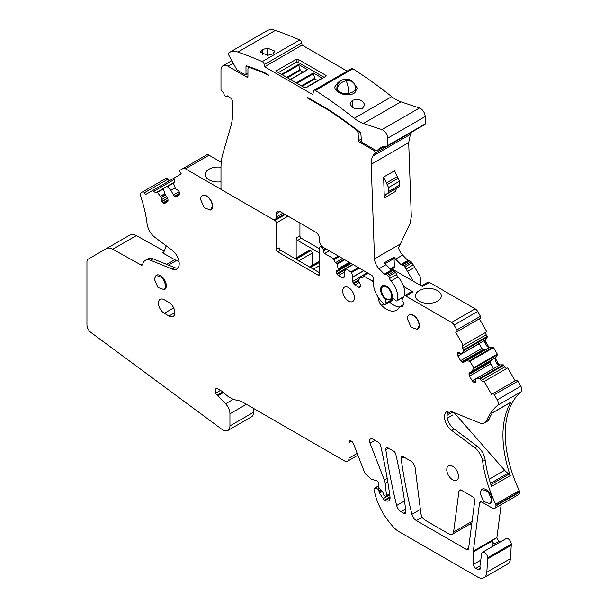 <?xml version="1.0" encoding="UTF-8"?>
<svg xmlns="http://www.w3.org/2000/svg" width="608" height="608" viewBox="0 0 608 608"><rect width="100%" height="100%" fill="white"/><g stroke="black" fill="none" stroke-linecap="round" stroke-linejoin="round"><path stroke-width="0.91" d="M278.411 72.572L296.225 62.29A1.322 0.768 180 0 1 298.102 62.29L298.102 59.31A1.322 0.768 0 0 0 296.225 59.31L276.769 70.543A1.322 0.768 0 0 0 276.382 71.083A1.322 0.768 0 0 0 276.769 71.622L276.769 70.543M324.125 77.307L298.102 62.29M296.195 82.84L313.302 72.96L322.4 78.212L305.847 87.765M281.42 74.313L298.536 64.433L307.633 69.684L290.518 79.564M325.766 76.365L325.766 75.278A1.322 0.768 0 0 1 326.154 75.818A1.322 0.768 0 0 1 325.766 76.365L306.31 87.598A1.322 0.768 0 0 1 304.433 87.598L276.769 71.622M325.766 75.278L298.102 59.31M313.302 72.96L314.86 79.002L317.756 80.674M298.536 64.433L300.094 70.475L302.989 72.147M301.781 42.917L264.275 64.577A2.652 1.528 -120 0 0 262.208 61.606A430.958 248.816 -120 0 0 237.888 52.052A23.203 13.399 -120 0 0 229.528 52.402L267.034 30.75A23.203 13.399 60 0 1 275.394 30.4A430.958 248.816 60 0 1 299.714 39.953A2.652 1.528 60 0 1 301.781 42.917L302.085 45.098L264.579 66.751L312.869 94.635L313.462 91.101A2.652 1.528 -120 0 1 313.986 90.25L351.485 68.59A2.652 1.528 60 0 1 352.921 68.788A430.958 248.816 60 0 1 391.734 96.649A33.151 19.137 60 0 0 400.923 101.825L363.417 123.477L381.984 129.641L419.49 107.988L400.923 101.825M302.085 45.098L347.138 71.106M301.5 85.903L314.86 78.189M302.206 86.306L314.86 79.002M286.733 77.376L300.094 69.662M287.44 77.786L300.094 70.475M246.947 65.93L245.989 66.485A1.322 0.768 -120 0 1 246.263 65.877A1.322 0.768 -120 0 1 246.734 65.854A431.072 248.877 -120 0 1 264.488 72.565L267.824 74.488A1.322 0.768 -120 0 1 268.675 75.612L264.488 73.196A430.958 248.816 -120 0 0 249.842 67.572A3.314 1.915 -120 0 0 248.626 67.617A3.314 1.915 -120 0 0 247.942 69.13L247.942 76.631L247 77.17A1.322 0.768 -120 0 0 247.661 77.239A1.322 0.768 -120 0 0 247.942 76.631M247 77.17L228.015 66.211A9.948 5.746 -120 0 0 223.045 65.717A9.948 5.746 -120 0 0 220.985 70.27L220.985 89.216A1.991 1.148 -120 0 0 222.14 91.489L223.41 92.477A0.661 0.38 -120 0 1 223.797 93.222A2.652 1.528 -120 0 0 224.975 95.851A2.652 1.528 -120 0 0 226.997 96.543A2.652 1.528 -120 0 0 227.415 96.049A0.661 0.38 -120 0 1 227.932 96.011L230.766 98.222A3.314 1.915 -120 0 1 232.704 102.007L232.704 112.229A66.302 38.281 -120 0 1 230.888 126.099L222.794 153.999A66.302 38.281 -120 0 0 220.985 167.876L220.985 188.29A1.322 0.768 -120 0 0 221.92 189.909L272.551 219.146A5.305 3.063 -120 0 0 275.204 219.404A5.305 3.063 -120 0 0 276.306 216.98L276.306 213.727L280.052 211.561A5.305 3.063 -120 0 0 277.4 211.303A5.305 3.063 -120 0 0 276.306 213.727M392.996 298.84L393.034 299.075A1.991 1.148 -120 0 1 392.639 300.276L385.609 304.342A1.991 1.148 -120 0 1 384.393 304.091A18.567 10.716 -120 0 1 373.646 279.71A3.314 1.915 -120 0 0 371.359 275.105L323.182 247.296A5.305 3.063 -120 0 1 319.436 240.798L319.436 238.632A5.305 3.063 -120 0 0 315.681 232.134L280.052 211.561M385.609 304.342A1.991 1.148 -120 0 0 385.996 303.134L385.571 300.071A1.725 0.996 -120 0 0 384.735 298.49A8.284 4.788 -120 0 1 380.616 289.651A8.284 4.788 -120 0 1 382.333 285.859A8.284 4.788 -120 0 1 388.611 287.964A8.284 4.788 -120 0 1 392.335 296.142A1.725 0.996 -120 0 0 393.034 297.768L395.276 300.276A1.991 1.148 -120 0 0 396.864 300.869A1.991 1.148 -120 0 0 397.214 300.405A15.914 9.188 -120 0 0 390.974 281.018A3.975 2.295 -120 0 1 389.538 278.555A3.975 2.295 -120 0 0 388.436 276.48L387.524 275.318A1.991 1.148 -120 0 0 386.118 274.474L385.069 274.527L392.099 270.469L393.156 270.408L386.118 274.474M392.099 270.469A1.322 0.768 -120 0 1 391.309 270.074L384.279 274.132A1.322 0.768 -120 0 0 385.069 274.527M384.279 274.132L379.004 268.721A9.948 5.746 -120 0 1 377.416 266.806A9.948 5.746 -120 0 1 374.528 258.902L371.192 164.282L408.698 142.622L410.4 134.398A35.142 20.284 60 0 1 412.262 131.83A1.991 1.148 60 0 1 412.262 131.83L374.756 153.482A35.142 20.284 -120 0 0 372.894 156.051A23.203 13.399 -120 0 0 371.192 164.282M374.756 153.482A1.991 1.148 -120 0 0 374.847 151.856A1.991 1.148 -120 0 0 373.601 150.267L359.51 142.128L361.395 141.041A187.401 108.194 -120 0 0 360.84 133.6A1.322 0.768 -120 0 0 360.065 132.21A431.072 248.877 -120 0 0 328.176 109.334L308.096 97.744A1.322 0.768 -120 0 0 307.435 97.675A1.322 0.768 -120 0 0 307.245 97.88L307.709 97.614M361.274 139.012L358.576 140.57A1.322 0.768 -120 0 0 359.51 142.128M358.576 140.57A183.327 105.845 -120 0 0 358.059 133.296A3.314 1.915 -120 0 0 356.106 129.785A430.958 248.816 -120 0 0 328.168 109.964L307.245 97.88M361.395 141.041A1.33 0.768 -120 0 0 362.33 142.591L376.382 150.7A1.33 0.768 -120 0 0 377.044 150.769A1.33 0.768 -120 0 0 377.173 150.655L384.552 146.391M419.49 107.988A6.627 3.83 60 0 1 425.152 116.554L387.646 138.206L387.646 145.593A1.322 0.768 -120 0 1 387.372 146.201A1.322 0.768 -120 0 1 387.106 146.262A33.151 19.137 -120 0 0 380.448 147.805A33.151 19.137 -120 0 0 377.173 150.655M387.646 138.206A6.627 3.83 -120 0 0 381.984 129.641M313.986 90.25A2.652 1.528 -120 0 1 315.415 90.448A430.958 248.816 -120 0 1 354.228 118.302A33.151 19.137 -120 0 0 363.417 123.477M264.275 64.577L264.579 66.751M229.528 52.402A23.203 13.399 -120 0 0 228.471 53.139A1.322 0.768 -120 0 0 228.502 54.583L236.846 69.791L245.047 74.875L245.989 74.336L245.047 74.875M245.989 66.485L245.989 74.336L247.942 73.203M425.152 116.554L425.152 123.933A1.322 0.768 60 0 1 424.878 124.541L387.372 146.201M421.108 285.745L420.113 276.526L412.064 262.838L409.746 260.832L407.907 260.49L402.633 255.079A9.948 5.746 -120 0 1 401.044 253.164A9.948 5.746 -120 0 1 398.529 247.79L410.088 223.41L411.312 216.714L408.698 142.622M264.488 73.196L265.035 72.884M404.411 295.769A15.914 9.188 -120 0 0 398.004 276.959L390.974 281.018M387.524 275.318L394.562 271.259L395.466 272.422A3.975 2.295 -120 0 1 396.568 274.489A3.975 2.295 -120 0 0 398.004 276.959M394.562 271.259A1.991 1.148 -120 0 0 393.156 270.408M391.309 270.074L386.034 264.662L379.004 268.721M390.914 269.671L393.71 268.052A3.314 1.915 -120 0 0 394.402 266.54L394.014 257.222A9.948 5.746 -120 0 0 395.603 259.137L400.877 264.548L404.122 265.734L413.303 281.238L422.408 286.497L429.446 282.439A3.314 1.915 -120 0 0 427.781 282.272L421.435 285.935M394.014 257.222L384.446 262.74A9.948 5.746 -120 0 0 386.034 264.662M384.34 197.896L383.602 177.088L388.573 187.538L388.71 191.421L388.086 193.017L385.571 194.72L384.34 197.896L395.306 191.566L396.545 188.389L399.061 186.679L399.676 185.09L399.54 181.207L394.577 170.757L383.602 177.088M328.685 109.668L328.168 109.964M334.902 86.959L334.909 86.739C333.982 92.75 347.525 97.462 354.145 93.206L357.443 88.35L353.271 82.445M340.13 81.343L338.2 82.224L334.909 86.739M350.132 103.588L350.132 103.52C351.895 108.513 356.045 110.086 362.581 108.232L364.716 105.002M364.716 105.07C362.961 100.016 358.811 98.466 352.268 100.411L350.132 103.52M267.839 55.29L272.802 53.854L274.938 51.133L267.452 48.093L262.489 49.582L260.353 52.258L267.839 55.29M299.934 223.037L299.934 235.82A1.991 1.148 -120 0 0 301.34 238.252L319.481 248.725M429.446 282.439L475.152 308.834L451.577 322.445A4.97 2.873 -120 0 1 454.062 325.075L456.836 329.878A1.657 0.958 -120 0 1 456.836 331.793L455.772 332.409L463.235 345.321L462.574 345.709L486.157 332.09A2.318 1.338 -120 0 0 486.157 334.772L487.122 336.452A0.661 0.38 -120 0 1 487.206 337.128L485.663 339.735A2.318 1.338 -120 0 0 485.967 342.106L488.08 345.762A2.318 1.338 -120 0 0 489.98 347.214L493.012 347.176A0.661 0.38 -120 0 1 493.552 347.594L497.314 354.107A0.661 0.38 -120 0 1 497.405 354.783L495.862 357.39A2.318 1.338 -120 0 0 496.158 359.761L498.271 363.417A2.318 1.338 -120 0 0 500.179 364.868L503.204 364.83A0.661 0.38 -120 0 1 503.751 365.248L504.716 366.928A2.318 1.338 -120 0 0 507.034 368.266M456.836 331.793L480.419 318.182A1.657 0.958 -120 0 0 480.419 316.266L477.645 311.456A4.97 2.873 -120 0 0 475.152 308.834M455.772 332.409L479.355 318.79L486.818 331.71L463.235 345.321M492.64 393.809L516.222 380.19A1.657 0.958 -120 0 1 517.879 381.148L494.296 394.759A1.657 0.958 -120 0 0 492.64 393.809L491.576 394.417L484.12 381.497L507.703 367.886L515.158 380.806M517.879 381.148L520.813 386.232L497.23 399.844A4.97 2.873 -120 0 1 497.473 405.422A99.454 57.418 -120 0 0 486.696 420.371A13.262 7.653 -120 0 1 484.614 422.818A13.262 7.653 -120 0 1 479.37 422.841L451.508 411.563A11.605 6.696 -120 0 0 446.918 411.586A11.605 6.696 -120 0 0 444.927 420.105A11.605 6.696 -120 0 0 451.508 430.304L474.749 447.739L477.234 446.302A13.262 7.653 60 0 1 485.108 459.8A99.454 57.418 -120 0 0 491.15 485.412A99.454 57.418 -120 0 0 491.5 486.43L510.249 475.6A99.454 57.418 -120 0 1 509.907 474.582A99.454 57.418 -120 0 1 510.796 402.534A99.454 57.418 -120 0 1 511.1 402.04A1.991 1.148 60 0 1 510.849 402.283L492.244 413.022M481.528 501.904L479.53 503.059A3.314 1.915 -120 0 1 480.198 501.896A3.314 1.915 -120 0 1 481.855 502.064L492.184 508.03A5.305 3.063 -120 0 0 494.836 508.288L518.419 494.676A5.305 3.063 -120 0 0 519.513 492.244L519.513 491.705A1.991 1.148 -120 0 0 519.24 490.572A99.454 57.418 -120 0 1 521.056 391.803A4.97 2.873 -120 0 0 520.813 386.232M501.152 504.648L496.918 537.487A6.627 3.83 -120 0 0 496.888 537.723A3.314 1.915 -120 0 0 499.183 541.173L494.494 543.879A3.314 1.915 -120 0 1 492.206 540.428A6.627 3.83 -120 0 0 492.184 541.021L473.29 551.927L473.495 564.368A3.314 1.915 -120 0 0 475.836 568.381L479.955 566.002M500.43 541.895L499.183 541.173M381.383 490.565L379.02 491.933L379.02 491.142A1.657 0.958 -120 0 0 377.545 488.984L374.84 488.262A1.657 0.958 -120 0 0 374.308 488.308A1.657 0.958 -120 0 0 374.004 489.417A66.302 38.281 -120 0 0 374.589 492.176A46.413 26.798 -120 0 0 395.337 528.945A13.262 7.653 -120 0 0 398.377 531.286L477.462 576.946A13.262 7.653 -120 0 0 484.097 577.6A13.262 7.653 -120 0 0 486.818 572.28L487.669 558.836L511.252 545.224L511.252 544.145A4.309 2.485 -120 0 0 509.375 539.805A4.309 2.485 -120 0 0 506.054 538.65L482.471 552.262A4.309 2.485 -120 0 0 481.68 553.386L479.97 565.79A3.314 1.915 -120 0 0 480.1 567.18A3.314 1.915 -120 0 1 479.56 569.734A3.314 1.915 -120 0 1 477.903 569.567L475.836 568.381M511.252 545.224L510.401 558.661L486.818 572.28M484.097 577.6L507.68 563.988A13.262 7.653 -120 0 0 510.401 558.661M106.301 248.672L129.884 235.053A13.262 7.653 -120 0 1 136.352 235.615L112.769 249.234A13.262 7.653 -120 0 0 106.301 248.672L88.32 259.054A6.627 3.83 -120 0 0 86.944 262.086L86.944 324.809A6.627 3.83 -120 0 0 90.98 332.5L221.928 429.347A9.948 5.746 -120 0 0 227.878 430.487L251.461 416.868A9.948 5.746 -120 0 0 253.521 412.315L253.521 408.401M136.352 235.615L164.221 251.15M169.047 180.971L167.983 179.14A1.657 0.958 -120 0 0 166.326 178.182L141.466 192.531A4.97 2.873 -120 0 0 140.798 196.787A99.454 57.418 -120 0 1 147.09 223.759A13.262 7.653 -120 0 0 154.972 237.386L172.216 250.321A11.605 6.696 -120 0 1 178.798 260.52A11.605 6.696 -120 0 1 176.806 269.032A11.605 6.696 -120 0 1 172.216 269.055L150.579 260.3A13.262 7.653 -120 0 0 145.335 260.323A13.262 7.653 -120 0 0 143.214 262.869A99.454 57.418 -120 0 1 142.386 264.769A1.991 1.148 -120 0 1 142.082 265.111A1.991 1.148 -120 0 1 141.109 265.027L112.769 249.234M221.251 162.237L209.046 155.192A4.97 2.873 -120 0 0 206.56 154.949L182.978 168.568A4.97 2.873 -120 0 1 185.463 168.811L221.624 189.688M469.794 524.172L471.588 525.206M220.985 181.792A12.928 7.463 180 0 1 205.192 174.511A12.928 7.463 180 0 1 208.977 169.229A12.928 7.463 180 0 1 220.985 167.23M227.878 430.487A9.948 5.746 -120 0 0 229.938 425.934L229.938 413.797A9.948 5.746 -120 0 0 225.598 403.788L217.938 395.702A1.657 0.958 -120 0 0 217.489 395.337L217.041 395.086A1.657 0.958 -120 0 1 215.87 393.049L215.87 389.105A1.657 0.958 -120 0 1 216.212 388.345A1.657 0.958 -120 0 1 217.041 388.421L215.87 389.105M357.907 455.232L347.647 461.16A6.627 3.83 -120 0 1 344.326 460.826L241.665 401.554A6.627 3.83 -120 0 0 240.282 400.999L234.346 399.676A9.948 5.746 -120 0 1 232.279 398.848L228.532 396.682A9.948 5.746 -120 0 1 226.708 395.352L222.954 392.023A6.627 3.83 -120 0 0 221.738 391.134L217.041 388.421M347.647 461.16A6.627 3.83 -120 0 0 349.015 458.12L349.015 442.426A3.314 1.915 -120 0 1 349.706 440.906A3.314 1.915 -120 0 1 353.392 443.597L364.549 472.355A3.314 1.915 -120 0 0 365.978 474.445L370.819 478.739A3.314 1.915 -120 0 0 372.035 479.438L376.785 480.708A1.991 1.148 -120 0 1 378.556 483.299L378.556 486.552A1.322 0.768 -120 0 0 379.05 487.791L382.614 492.032A1.657 0.958 -120 0 1 383.238 493.59L383.238 493.848A1.322 0.768 -120 0 0 384.18 495.474L385.586 496.288A1.322 0.768 -120 0 0 386.247 496.356A1.322 0.768 -120 0 0 386.513 495.596L385.221 483.558A9.948 5.746 -120 0 0 384.34 480.054L370.036 443.194A4.644 2.683 -120 0 1 370.561 438.915A4.644 2.683 -120 0 1 372.879 439.151L378.366 442.312A3.314 1.915 -120 0 1 380.608 445.52A437.92 252.837 -120 0 1 390.002 496.858A6.627 3.83 -120 0 1 388.694 500.825A6.627 3.83 -120 0 1 385.373 500.498L384.674 500.095A3.314 1.915 -120 0 1 383.23 498.682L379.384 492.989A1.322 0.768 -120 0 1 379.02 491.933M487.669 558.836L487.669 557.756A4.309 2.485 -120 0 0 485.792 553.417A4.309 2.485 -120 0 0 482.471 552.262M479.53 503.059L473.336 551.106A6.627 3.83 -120 0 0 473.29 551.927M494.836 508.288A5.305 3.063 -120 0 0 495.938 505.864L495.938 505.324A1.991 1.148 -120 0 0 495.657 504.192A99.454 57.418 -120 0 1 482.623 461.236A13.262 7.653 -120 0 0 474.749 447.739M494.296 394.759L497.23 399.844M484.12 381.497L483.459 381.885L481.133 380.54L504.716 366.928M476.444 378.488L499.229 365.324L476.444 378.488L479.621 378.45L481.133 380.54M459.192 352.655L457.436 353.674A2.318 1.338 -120 0 1 457.915 352.61L458.029 352.541A2.318 1.338 -120 0 1 459.192 352.655L461.396 353.848L484.918 340.168L484.91 342.714L487.023 346.37L489.235 347.647L466.252 360.825L469.969 361.205L473.731 367.726L472.203 371.138L469.513 372.704A2.318 1.338 -120 0 0 469.034 373.768L469.034 374.49A2.318 1.338 -120 0 0 469.513 376.109L472.203 380.76A2.318 1.338 -120 0 0 473.358 381.984L473.989 382.348A2.318 1.338 -120 0 0 475.152 382.462L475.266 382.402A2.318 1.338 -120 0 0 475.752 381.338L475.752 378.982L476.383 378.503M466.252 360.825L463.547 362.368A2.318 1.338 -120 0 1 462.392 362.254L461.761 361.889A2.318 1.338 -120 0 1 460.598 360.666L457.915 356.014A2.318 1.338 -120 0 1 457.436 354.396L459.823 353.02M457.436 353.674L457.436 354.396M461.396 353.848L484.736 340.374L461.966 353.522L463.63 350.748L487.206 337.128M486.157 332.09L462.574 345.709L462.574 348.384L463.63 350.748M403.651 286.497L413.03 291.916L405.863 296.05L451.577 322.445M405.863 296.05A3.314 1.915 -120 0 0 404.206 295.891A3.314 1.915 -120 0 0 403.72 296.423L402.055 299.782A0.996 0.578 -120 0 0 402.291 300.914L403.773 302.959A0.996 0.578 -120 0 1 403.978 304.152L402.435 306.341A1.991 1.148 -120 0 1 402.215 306.546A1.991 1.148 -120 0 1 401.706 306.63L401.204 306.554A5.305 3.063 -120 0 0 399.828 306.766A5.305 3.063 -120 0 0 399.122 307.496A19.889 11.484 -120 0 1 396.469 310.232A19.889 11.484 -120 0 1 381.497 305.277A6.627 3.83 -120 0 1 378.548 299.379A6.627 3.83 -120 0 0 377.659 296.476M373.35 282.819A1.991 1.148 -120 0 0 371.99 280.828L363.318 275.819L362.832 277.97L361.676 277.848L363.318 276.906M336.84 270.674L350.261 262.922L336.84 270.674A2.318 1.338 -120 0 0 336.361 271.738L336.361 271.928A2.318 1.338 -120 0 0 336.84 273.539L337.288 274.314A2.318 1.338 -120 0 0 338.443 275.538L342.243 277.727A2.318 1.338 -120 0 0 343.406 277.848L343.847 277.59A2.318 1.338 -120 0 0 344.326 276.526L344.341 272.133L345.891 268.736L351.652 272.437L352.769 277.081L352.769 281.398A2.318 1.338 -120 0 0 353.248 283.016L353.696 283.784A2.318 1.338 -120 0 0 354.852 285.015L358.652 287.204A2.318 1.338 -120 0 0 359.814 287.318L360.255 287.06A2.318 1.338 -120 0 0 360.734 286.003L360.734 285.813A2.318 1.338 -120 0 0 360.255 284.194L358.811 281.694L358.758 280.455L359.86 277.18L361.676 277.848M359.86 277.18L367.521 272.893M345.443 268.858L353.111 264.571M350.261 262.922L338.284 269.838L337.235 264.115L344.782 259.76M325.531 248.649L323.228 249.972L323.228 251.058A1.991 1.148 -120 0 0 324.642 253.49L333.777 258.772L333.777 259.852L335.418 262.694L337.235 264.115M323.228 249.972A1.991 1.148 -120 0 0 321.822 247.54L320.887 246.992A1.991 1.148 -120 0 0 319.892 246.894A1.991 1.148 -120 0 0 319.481 247.806L319.481 274.337L318.075 275.143A1.991 1.148 -120 0 0 319.071 275.242A1.991 1.148 -120 0 0 319.481 274.337M288.025 216.167L276.351 222.908L276.351 249.432A1.991 1.148 -120 0 0 277.757 251.872L318.075 275.143M276.351 222.908A1.991 1.148 -120 0 0 274.945 220.468L273.144 219.427M165.566 194.963L161.295 197.425L157.419 192.424L155.906 192.774L153.581 191.429L174.466 179.375L173.804 178.228L181.268 173.918L180.204 172.079A1.657 0.958 -120 0 1 180.204 170.164L182.978 168.568M174.466 179.375L174.466 182.05L173.417 183.19L175.644 188.875L177.848 190.228A2.318 1.338 -120 0 1 179.01 191.452L179.124 191.649A2.318 1.338 -120 0 1 179.611 193.268L179.611 193.998A2.318 1.338 -120 0 1 179.124 195.062L176.442 196.612A2.318 1.338 -120 0 1 175.279 196.49L179.611 193.998M160.656 196.217L164.882 193.777L163.309 188.495L167.071 186.329L170.787 190.243L173.493 194.902A2.318 1.338 -120 0 0 174.648 196.133L175.279 196.49M164.882 193.777L167.527 198.352A2.318 1.338 -120 0 1 168.006 199.971L168.006 200.693A2.318 1.338 -120 0 1 167.527 201.757L164.836 203.308A2.318 1.338 -120 0 1 163.681 203.194L168.006 200.693M161.295 197.425L161.295 199.789A2.318 1.338 -120 0 0 161.774 201.4L161.888 201.605A2.318 1.338 -120 0 0 163.05 202.829L163.681 203.194M173.804 178.228L152.92 190.281L153.581 191.429M152.92 190.281L145.464 194.59L144.4 192.751A1.657 0.958 -120 0 0 142.743 191.794L166.326 178.182L142.743 191.794M461.267 490.177L472.386 496.599A3.314 1.915 -120 0 1 474.711 501.015L468.601 548.378A3.314 1.915 -120 0 1 467.94 549.533A3.314 1.915 -120 0 1 466.275 549.374L416.366 520.554A6.627 3.83 -120 0 1 411.92 514.292A411.73 237.713 -120 0 1 401.136 458.63A3.314 1.915 -120 0 1 401.789 456.631A3.314 1.915 -120 0 1 403.446 456.798L410.575 460.91A6.627 3.83 -120 0 1 415.203 468.168L420.835 513.137A6.627 3.83 -120 0 0 425.463 520.395L448.962 533.961A6.627 3.83 -120 0 0 452.276 534.288A6.627 3.83 -120 0 0 453.606 531.977L458.949 491.165A3.314 1.915 -120 0 1 459.61 490.01A3.314 1.915 -120 0 1 461.267 490.177M395.793 454.29A3.314 1.915 -120 0 0 393.558 451.083L388.162 447.974A3.314 1.915 -120 0 0 386.506 447.807A3.314 1.915 -120 0 0 385.852 449.806A412.064 237.903 -120 0 0 396.659 505.484A6.627 3.83 -120 0 0 401.105 511.746L403.568 513.167A3.314 1.915 -120 0 0 405.224 513.327A3.314 1.915 -120 0 0 405.886 511.389A437.92 252.837 -120 0 0 395.793 454.29M490.094 503.644A8.284 4.788 -120 0 0 490.23 503.568A8.284 4.788 -120 0 0 491.948 499.768A8.284 4.788 -120 0 0 488.68 491.811A8.284 4.788 -120 0 0 482.516 488.961A8.284 4.788 -120 0 0 481.946 489.212A8.284 4.788 -120 0 0 481.81 489.296M164.456 289.659A8.284 4.788 -120 0 0 164.601 289.575A8.284 4.788 -120 0 0 166.242 286.832A8.284 4.788 -120 0 0 166.318 285.783A8.284 4.788 -120 0 0 166.136 284.004A8.284 4.788 -120 0 0 162.002 276.769A8.284 4.788 -120 0 0 156.309 275.226A8.284 4.788 -120 0 0 156.172 275.31M417.483 329.361A8.284 4.788 -120 0 0 417.628 329.285A8.284 4.788 -120 0 0 419.338 325.493A8.284 4.788 -120 0 0 410.962 314.541A8.284 4.788 -120 0 0 409.336 314.929A8.284 4.788 -120 0 0 409.222 314.997M458.485 476.391A8.284 4.788 -120 0 0 454.868 468.054A8.284 4.788 -120 0 0 448.484 465.834A8.284 4.788 -120 0 0 446.766 469.627A8.284 4.788 -120 0 0 450.384 477.964A8.284 4.788 -120 0 0 456.768 480.183A8.284 4.788 -120 0 0 458.485 476.391M164.304 313.31A8.284 4.788 -120 0 1 158.886 306.006A8.284 4.788 -120 0 1 160.155 299.372A8.284 4.788 -120 0 1 164.304 299.782L168.986 302.488A8.284 4.788 -120 0 1 174.405 309.791A8.284 4.788 -120 0 1 173.136 316.426A8.284 4.788 -120 0 1 168.986 316.016L164.304 313.31L173.675 307.899M210.733 209.996A8.284 4.788 -120 0 0 210.87 209.92A8.284 4.788 -120 0 0 212.587 206.127A8.284 4.788 -120 0 0 208.97 197.782A8.284 4.788 -120 0 0 202.586 195.563A8.284 4.788 -120 0 0 202.472 195.632M342.692 290.981A8.284 4.788 -120 0 0 346.309 299.318A8.284 4.788 -120 0 0 352.693 301.538A8.284 4.788 -120 0 0 354.411 297.745A8.284 4.788 -120 0 0 350.793 289.408A8.284 4.788 -120 0 0 344.402 287.189A8.284 4.788 -120 0 0 342.692 290.981M391.058 269.815L392.289 269.108A3.314 1.915 -120 0 0 392.076 269.002M392.289 269.108L413.303 281.238M354.251 108.368L361.38 108.764M299.934 235.82L296.18 237.979L296.18 257.883M296.18 237.979A1.991 1.148 -120 0 0 297.586 240.418L319.481 253.057M338.42 256.09L333.777 258.772M367.954 273.144L363.318 275.819M419.246 290.624A12.928 7.463 180 0 1 433.337 289.013A12.928 7.463 180 0 1 441.317 295.906A12.928 7.463 180 0 1 437.532 301.18A12.928 7.463 180 0 1 423.442 302.799A12.928 7.463 180 0 1 415.462 295.906A12.928 7.463 180 0 1 419.246 290.624M499.229 365.324L497.215 364.025L495.11 360.377L495.11 357.823L469.513 372.704M511.1 402.04L492.343 412.862A99.454 57.418 -120 0 0 492.039 413.356A99.454 57.418 -120 0 0 489.182 418.942L486.696 420.371M496.888 537.723L492.206 540.428M495.74 544.601L494.494 543.879M163.909 251.864L162.351 252.761L174.777 259.692A26.524 15.314 -120 0 0 176.411 260.52L168.477 265.103M162.351 252.761A1.991 1.148 -120 0 0 163.316 252.852A1.991 1.148 -120 0 0 163.62 252.502A99.454 57.418 -120 0 0 166.166 245.784M156.872 192.212L163.301 188.503L156.872 192.212M167.071 186.329L173.493 182.613M492.275 546.6L492.184 541.021M448.294 411.099A11.605 6.696 -120 0 0 453.994 428.868L477.234 446.302M484.614 422.818L487.099 421.382A13.262 7.653 -120 0 0 489.182 418.942M472.203 380.76L493.476 368.63M493.407 368.516L490.724 363.865L490.489 361.38L491.287 360.134M472.158 371.176L494.927 358.036L472.158 371.176M489.037 347.67L466.192 360.84M462.392 362.254L483.846 349.866L485.313 349.805M483.846 349.866L483.094 349.57L461.761 361.889M460.598 360.666L481.81 348.422L483.094 349.57M481.81 348.422L479.119 343.771L457.915 356.014M413.03 291.916A3.314 1.915 -120 0 0 411.373 291.749L404.206 295.891M389.599 302.039A19.889 11.484 -120 0 0 399.502 307.01M319.481 272.711L280.569 250.245L277.757 251.872M276.351 249.432L279.163 247.806A1.991 1.148 -120 0 0 280.569 250.245M150.579 260.3L153.064 258.864L174.701 267.626A11.605 6.696 -120 0 0 177.916 268.082M153.064 258.864A13.262 7.653 -120 0 0 147.82 258.886L145.335 260.323M479.993 493.141L483.611 501.478L489.995 503.698L491.712 499.905L488.095 491.568L481.711 489.349L479.993 493.141M166.083 285.92L162.465 277.582L156.081 275.363L154.364 279.156L157.981 287.493L164.365 289.712L166.083 285.92M407.383 318.858L411 327.203L417.384 329.414L419.11 325.63A8.284 4.788 -120 0 0 415.492 317.285A8.284 4.788 -120 0 0 409.1 315.066A8.284 4.788 -120 0 0 407.383 318.858M212.352 206.256A8.284 4.788 -120 0 0 208.734 197.919A8.284 4.788 -120 0 0 202.35 195.7A8.284 4.788 -120 0 0 200.632 199.492L204.25 207.83L210.634 210.049L212.352 206.256M294.986 258.567L309.252 250.336A1.991 1.148 60 0 1 310.247 250.435L295.572 258.909M312.124 265.46L312.124 253.141A1.991 1.148 60 0 0 310.711 250.701L310.247 250.435M489.212 479.21L504.648 470.296L455.004 413.676A6.627 3.83 -120 0 0 453.72 412.46M504.648 470.296A13.262 7.653 -120 0 0 507.946 473.252L510.249 475.6M179.041 261.714L176.411 260.52M451.25 411.464L447.131 413.843M296.225 62.29L296.225 59.31M296.962 83.281L313.751 73.591M282.196 74.754L298.984 65.064M250.519 67.176L249.842 67.572M228.015 66.211L233.229 63.202M282.864 213.188L276.306 216.98M393.034 299.075L385.996 303.134M385.571 300.071L386.718 299.41M385.145 298.254L384.735 298.49M403.56 296.742L397.214 300.405M396.568 274.489L389.538 278.555M395.466 272.422L388.436 276.48M400.003 244.196L374.528 258.902M402.633 255.079L395.603 259.137M410.4 134.398L372.894 156.051M374.619 149.682L373.601 150.267M360.012 132.172L358.059 133.296M356.577 129.512L356.106 129.785M387.646 145.593L425.152 123.933M354.228 118.302L391.734 96.649M315.415 90.448L352.921 68.788M262.208 61.606L299.714 39.953M237.888 52.052L275.394 30.4M209.046 155.192L185.463 168.811M285.213 214.54L274.945 220.468M394.402 266.54L390.214 268.949M393.657 298.46L391.37 299.782A8.284 4.788 -120 0 0 391.97 299.318A8.284 4.788 -120 0 0 392.89 297.601M381.368 290.031A7.296 4.21 -120 0 0 384.932 297.753A7.296 4.21 -120 0 0 390.693 298.916A7.296 4.21 -120 0 0 391.681 295.99A7.296 4.21 -120 0 0 386.521 287.052A7.296 4.21 -120 0 0 381.368 290.031M394.402 258.316L385.145 263.659M407.907 260.49L400.877 264.548M397.085 176.776L386.118 183.107M396.545 188.389L385.571 194.72M338.177 83.668L338.2 82.224M352.161 107.168L352.268 100.411M262.413 54.614L262.489 49.582M267.345 55.328L267.452 48.093M408.698 260.885L401.668 264.951M409.746 260.832L402.716 264.89M411.152 261.676L404.122 265.734M412.064 262.838L405.034 266.897M413.166 264.913L406.136 268.972M414.603 267.376L407.573 271.434M301.34 238.252L297.586 240.418M321.982 246.369L320.887 246.992M322.742 247.008L321.822 247.54M326.466 249.189L323.228 251.058M329.278 250.815L324.642 253.49M333.777 259.852L339.363 256.629M335.418 262.694L342.638 258.529M336.794 263.484L344.014 259.32M349.273 262.36L338.337 268.668M351.211 271.806L358.431 267.642M351.652 272.437L359.199 268.082M363.69 270.682L352.754 276.99M373.608 279.893L371.99 280.828M477.645 311.456L454.062 325.075M480.419 316.266L456.836 329.878M462.574 348.384L486.157 334.772M463.539 350.064L487.122 336.452M484.796 340.32L462.012 353.476M484.918 340.168L485.663 339.735M484.91 342.714L485.967 342.106M487.023 346.37L488.08 345.762M489.235 347.647L489.98 347.214M469.429 360.795L493.012 347.176M469.969 361.205L493.552 347.594M473.731 367.726L497.314 354.107M473.822 368.402L497.405 354.783M494.988 357.975L472.203 371.138M495.11 357.823L495.862 357.39M495.11 360.377L496.158 359.761M497.215 364.025L498.271 363.417M499.426 365.302L500.179 364.868M479.621 378.45L503.204 364.83M480.168 378.86L503.751 365.248M521.056 391.803L497.473 405.422M519.24 490.572L495.657 504.192M485.108 459.8L482.623 461.236M519.513 491.705L495.938 505.324M519.513 492.244L495.938 505.864M496.918 537.487L473.336 551.106M511.252 544.145L487.669 557.756M378.556 486.111L374.84 488.262M379.232 488.011L377.545 488.984M380.942 490.04L379.02 491.142M382.105 491.416L379.384 492.989M389.736 494.927L383.23 498.682M390.017 497.01L384.674 500.095M390.062 497.792L385.373 500.498M374.961 440.352L370.036 443.194M387.197 478.405L384.34 480.054M387.805 482.068L385.221 483.558M389.584 493.825L386.513 495.596M351.363 441.066L349.015 442.426M357.192 453.401L349.015 458.12M220.468 390.397L215.87 393.049M222.71 391.81L217.041 395.086M223.068 392.122L217.489 395.337M223.486 392.494L217.938 395.702M233.29 399.342L225.598 403.788M246.4 404.29L229.938 413.797M253.521 412.315L229.938 425.934M142.675 264.123L141.109 265.027M166.676 264.374L174.777 259.692M167.983 179.14L144.4 192.751M157.419 192.424L163.218 189.08M164.836 193.678L160.596 196.133M167.61 186.542L173.417 183.19M175.036 187.796L170.787 190.243M405.908 511.807L403.568 513.167M388.596 448.225L385.852 449.806M404.502 500.954L396.659 505.484M405.604 509.147L401.105 511.746M460.94 490.018L458.949 491.165M472.089 521.307L453.606 531.977M403.879 457.049L401.136 458.63M420.364 509.413L411.92 514.292M422.286 517.134L416.366 520.554M468.646 548.006L466.275 549.374M480.252 568.214L477.903 569.567M480.692 560.211L473.495 564.368M451.508 430.304L453.994 428.868M473.989 382.348L475.752 381.338M475.752 380.608L473.358 381.984M490.724 363.865L469.513 376.109M469.034 374.49L490.375 362.178M490.489 361.38L469.034 373.768M402.602 306.113L401.706 306.63M403.036 305.49L401.204 306.554M384.036 303.818L381.497 305.277M379.331 298.923L378.548 299.379M358.652 287.204L360.734 286.003M359.26 282.469L354.852 285.015M353.696 283.784L358.743 280.873M359.016 279.688L353.248 283.016M352.769 281.398L359.807 277.332M352.769 277.081L363.774 270.727M342.243 277.727L344.326 276.526M344.341 272.133L338.443 275.538M337.288 274.314L345.131 269.785M352.746 264.358L336.84 273.539M336.361 271.928L351.105 263.408M350.938 263.317L336.361 271.738M338.352 269.686L350.162 262.869M338.352 268.759L349.357 262.405M179.611 193.268L174.648 196.133M173.493 194.902L179.124 191.649M170.848 190.327L175.074 187.887M168.006 199.971L163.05 202.829M161.888 201.605L167.527 198.352M167.405 198.147L161.774 201.4M161.295 199.789L166.584 196.726M161.226 197.197L165.452 194.758M174.701 267.626L172.216 269.055M168.986 316.016L174.853 312.634M399.061 186.679L388.086 193.017M399.676 185.09L388.71 191.421M399.54 181.207L388.573 187.538M398.286 178.19L387.311 184.528M490.876 484.576L509.116 474.05M319.481 265.673L313.386 269.192M319.481 262.42L310.574 267.566M319.481 261.881L310.103 267.3M312.124 253.141L298.855 260.802M310.711 250.701L296.043 259.175M490.474 483.345L507.946 473.252M452.74 414.968L447.29 418.122L452.755 414.975M452.74 412.064L447.002 415.378M355.574 92.173L355.437 88.084A9.28 5.358 180 0 1 348.772 93.336A9.28 5.358 180 0 1 337.258 89.703A9.28 5.358 180 0 1 336.878 88.084L336.779 91.018M355.437 88.084A9.28 9.28 0 0 0 354.434 84.2A9.28 7.273 -26.9 0 0 346.157 80.826A9.28 2.136 80.4 0 1 348.772 93.336M354.434 84.2A9.28 9.28 0 0 0 344.607 79.253A9.28 2.136 -99.6 0 1 346.157 80.826A9.28 7.273 153.1 0 0 337.258 89.703M305.376 87.818L322.065 78.181M290.328 79.45L307.298 69.654M249.812 66.926L248.626 67.617M231.83 60.648L223.045 65.717M227.924 96.003L226.997 96.543M284.422 214.084L275.204 219.404M403.378 297.107L396.864 300.869M377.044 150.769L384.644 146.376M247.942 73.652L245.708 74.944M383.086 285.426C382.105 285.616 381.436 287.014 381.072 289.628C382.873 297.403 386.3 300.785 391.37 299.782M321.564 245.928L319.892 246.894M345.557 268.706L352.914 264.457M359.974 277.028L367.331 272.779M378.556 485.86L374.308 488.308M389.66 494.38L386.247 496.356M471.876 522.971L452.276 534.288M403.712 304.524L399.828 306.766M319.481 261.212L309.525 266.958M344.607 79.253A9.28 9.28 0 0 0 336.878 88.084"/></g></svg>
